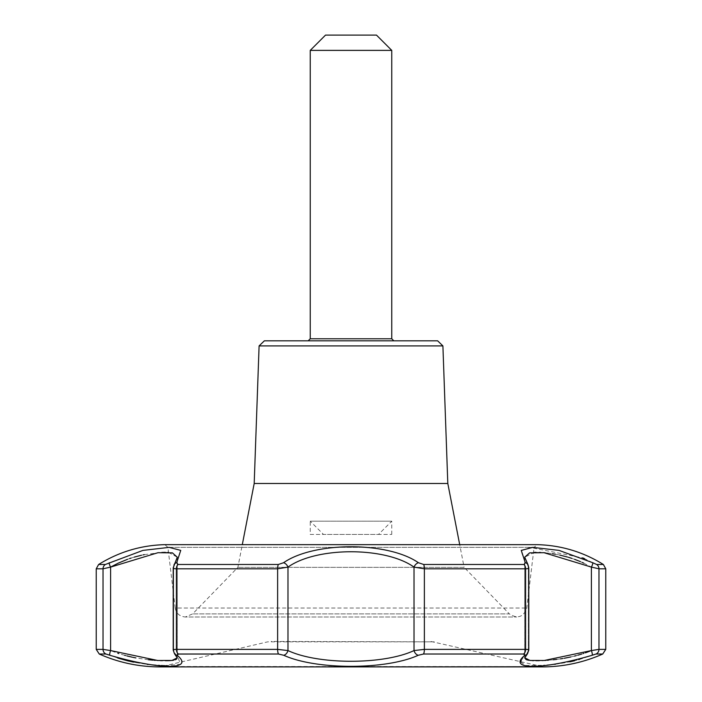 <?xml version="1.0" encoding="UTF-8"?>
<svg xmlns="http://www.w3.org/2000/svg" width="702" height="702" viewBox="0 0 702 702"><rect width="100%" height="100%" fill="white"/><g stroke="black" fill="none" stroke-linecap="round" stroke-linejoin="round"><path stroke-width="0.53" stroke-dasharray="3.51 2.63" d="M117.778 658.046L109.6 655.168M109.143 655.001L108.152 654.641M107.696 654.483L106.73 654.176M106.353 654.088L105.976 654.027A5.098 4.958 -90 0 1 103.027 649.376L110.6 650.57L110.6 567.111A5.098 1.035 61.7 0 1 109.258 562.732L142.954 550.394L169.208 547.367L180.739 550.394L176.693 562.732L178.036 564.487L278.317 564.487L283.564 562.732C314.171 541.444 387.89 541.453 418.436 562.732L423.683 564.487L523.964 564.487L525.307 562.732L521.059 550.912L530.107 547.42L582.721 557.888M126.737 660.591L127.334 660.74M133.52 662.126L135.951 662.609M136.188 662.653L147.253 664.355M148.061 664.452L151.781 664.847M156.16 665.224L158.178 665.364M159.784 665.461L161.188 665.54M165.145 665.698L180.589 664.329L177.132 655.273L177.273 654.229M524.113 654.062L423.499 654.027L418.269 655.273C386.082 670.015 315.988 670.024 283.731 655.273L278.501 654.027L215.312 654.027M521.226 660.485L524.868 655.273L524.64 654.185M520.866 661.266L520.665 661.863M520.647 661.925L525.666 665.487L543.848 665.364M544.331 665.329L547.367 665.101M550.078 664.864L554.703 664.355M555.343 664.276L567.602 662.311M568.427 662.144L570.05 661.802M574.762 660.714L577.158 660.099M579.361 659.503L593.848 654.641M596.007 654.027L594.304 654.483M264.382 340.812L437.618 340.812M442.901 345.91L259.099 345.91M605.765 568.804L598.973 568.804L591.4 567.111A5.098 1.035 -61.7 0 0 592.742 562.732L596.647 564.487L603.378 564.487M592.655 562.679L584.564 558.695M98.622 564.487L105.353 564.487L109.258 562.732M543.971 666.9L158.029 666.9L540.321 666.505L161.679 666.505L267.769 641.83L434.231 641.83L271.226 641.435M524.736 657.748L528.369 650.57L528.369 567.111L524.727 557.186L528.369 567.111A5.098 4.317 -28.7 0 0 527.965 564.662A5.098 4.317 -28.7 0 1 528.369 567.111C529.422 568.172 528.492 568.734 525.596 568.804L525.596 649.376C528.483 649.42 529.405 649.815 528.369 650.57A5.098 4.572 -142.3 0 1 527.527 653.685L527.527 653.685A5.098 4.572 -142.3 0 0 528.369 650.57L524.745 657.835M524.868 655.273A5.098 4.572 -142.3 0 0 527.527 653.685L524.675 658.002L524.727 557.186L534.327 552.386M592.137 655.273A5.098 1.097 -110.9 0 0 591.4 650.57L598.973 649.376L598.973 568.804A5.098 4.958 90 0 0 596.647 564.487M524.727 657.546L524.727 557.186L527.965 564.662A5.098 4.317 -28.7 0 0 525.307 562.732M423.499 654.027A5.098 1.465 90 0 0 424.377 649.376L414.022 650.57A5.098 3.475 -118.5 0 0 418.269 655.273M418.436 562.732A5.098 3.282 -52.6 0 0 414.022 567.111L424.377 568.804A5.098 1.465 90 0 0 423.683 564.487M283.731 655.273A5.098 3.475 118.5 0 0 287.978 650.57C318.375 664.847 383.687 664.838 414.022 650.57L414.022 567.111C385.424 546.647 316.637 546.639 287.978 567.111L277.623 568.804L277.623 649.376L287.978 650.57L287.978 567.111A5.098 3.282 52.6 0 0 283.564 562.732M177.255 657.835L174.473 653.685A5.098 4.572 142.3 0 1 173.631 650.57L173.201 650.061L173.631 650.57A5.098 4.572 142.3 0 0 174.473 653.685L174.473 653.685A5.098 4.572 142.3 0 0 177.132 655.273M278.317 564.487A5.098 1.465 -90 0 0 277.623 568.804L176.404 568.804C173.508 568.734 172.587 568.172 173.631 567.111L173.631 650.57L177.273 657.546L173.631 650.57C172.587 649.824 173.517 649.42 176.404 649.376A5.098 3.492 90 0 0 178.475 654.027M174.473 653.685L173.201 650.061L173.631 567.111A5.098 4.317 28.7 0 1 174.035 564.662L174.035 564.662A5.098 4.317 28.7 0 0 173.631 567.111L174.035 564.662A5.098 4.317 28.7 0 1 176.693 562.732M109.863 655.273A5.098 1.097 110.9 0 1 110.6 650.57L117.76 653.22M111.048 566.856L103.027 568.804L103.027 649.376L96.235 649.376M393.804 340.812L308.196 340.812L393.804 340.812M173.631 567.111L177.273 557.186L173.631 567.111L173.631 650.57M127.527 559.301L128.545 558.932M128.773 558.853L129.624 558.564M131.046 558.09L134.275 557.098M141.453 555.247L143.226 554.861M144.41 554.615L161.618 552.456M162.627 552.413L163.39 552.386M165.339 552.351L167.787 552.395M168.506 552.421L177.273 557.186L177.273 657.546L176.623 659.064M175.395 659.766L173.57 660.24M171.876 660.468L170.946 660.547M165.4 660.705L162.443 660.67M160.258 660.6L159.415 660.564M159.091 660.556L157.652 660.485M156.994 660.442L155.326 660.345M154.159 660.266L153.045 660.178M148.341 659.74L135.855 657.914M126.904 655.922L125.412 655.536M124.728 655.343L118.831 653.58M536.082 552.351L539.417 552.421M540.645 552.474L543.418 552.658M545.243 552.816L547.639 553.062M547.771 553.079L552.334 553.694M555.449 554.211L558.213 554.747M558.292 554.764L559.863 555.098M567.523 557.037L568.357 557.283M571.84 558.38L574.183 559.196M578.22 560.731L578.79 560.959M580.405 561.644L582.204 562.434M583.704 563.118L591.4 567.111L591.4 650.57L589.978 651.14M585.45 652.807L584.977 652.974M583.344 653.518L581.721 654.036M577.922 655.168L576.14 655.659M574.596 656.054L570.875 656.94M564.329 658.248L562.767 658.511M560.45 658.88L556.8 659.38M553.369 659.775L552.86 659.827M552.737 659.836L548.446 660.213M546.981 660.319L545.998 660.389M544.919 660.45L542.997 660.547M542.119 660.582L539.408 660.67M535.916 660.705L533.529 660.67M532.107 660.608L528.72 660.284M526.482 659.713L525.921 659.45M164.794 544.655L537.206 544.655L534.099 547.349L167.901 547.349L534.099 547.349L526.79 608.02C523.42 617.19 517.611 619.146 509.362 613.899L192.638 613.899L509.362 613.899L464.119 567.339L237.881 567.339L464.119 567.339L459.705 544.655L242.295 544.655L237.881 567.339L192.638 613.899L185.328 616.988L516.672 616.988L185.328 616.988C179.572 616.426 176.202 613.443 175.21 608.02L526.79 608.02L175.21 608.02L167.901 547.349L164.865 544.655M310.24 50.386L391.76 50.386M325.526 35.1L376.474 35.1M254.194 483.485L447.806 483.485M310.24 534.433L391.76 534.433L310.24 534.433L310.24 521.191L391.76 521.191L310.24 521.191L323.482 534.433L378.518 534.433L323.482 534.433M391.76 534.433L391.76 521.191L378.518 534.433M523.964 564.487A5.098 3.492 -90 0 1 525.596 568.804L424.377 568.804L424.377 649.376L525.596 649.376A5.098 3.492 -90 0 1 523.525 654.027M596.024 654.027A5.098 4.958 90 0 0 598.973 649.376L605.765 649.376M178.036 564.487A5.098 3.492 90 0 0 176.404 568.804L176.404 649.376L277.623 649.376A5.098 1.465 -90 0 0 278.501 654.027M105.353 564.487A5.098 4.958 -90 0 0 103.027 568.804L96.235 568.804M528.369 650.57L528.369 567.111M310.24 338.776L391.76 338.776M158.222 666.9L543.778 666.9L430.774 641.435M527.965 564.662L528.799 567.83L528.799 650.061L527.527 653.685M177.325 658.002L177.273 557.186L174.035 564.662"/><path stroke-width="1.05" d="M109.863 655.273A5.098 1.097 110.9 0 1 110.6 650.57L103.027 649.376A5.098 4.958 -90 0 0 105.976 654.027L99.263 654.027L105.976 654.027L109.863 655.273C160.091 670.006 195.174 670.033 177.132 655.273L178.475 654.027L278.501 654.027L283.731 655.273C315.918 670.015 386.012 670.024 418.269 655.273L423.499 654.027L523.525 654.027L524.868 655.273C506.835 670.015 541.856 670.024 592.137 655.273L596.007 654.027M109.6 655.168L109.143 655.001M108.152 654.641L107.696 654.483M117.778 658.046L126.737 660.591M127.334 660.74L133.52 662.126M147.253 664.355L148.061 664.452M151.781 664.847L156.16 665.224M158.178 665.364L159.784 665.461M161.188 665.54L164.277 665.671M164.312 665.671L165.145 665.698M215.312 654.027L177.983 654.053M521.226 660.485L520.866 661.266M543.848 665.364L544.331 665.329M547.367 665.101L550.078 664.864M554.703 664.355L555.343 664.276M570.05 661.802L574.543 660.766M578.711 659.678L579.361 659.503M594.304 654.483L593.848 654.641M442.901 345.91L437.618 340.812L264.382 340.812L259.099 345.91L442.901 345.91L447.806 483.485L254.194 483.485L242.295 544.655L164.926 544.655M525.307 562.732A5.098 4.317 -28.7 0 1 527.965 564.662L524.727 557.186L529.624 552.851L544.015 552.702L591.4 567.111L598.973 568.804L598.973 649.376L591.4 650.57L591.4 567.111A5.098 1.035 -61.7 0 0 592.742 562.732L559.046 550.394L532.792 547.367L521.261 550.394L525.307 562.732L523.964 564.487L423.683 564.487L418.436 562.732C387.829 541.444 314.11 541.453 283.564 562.732L278.317 564.487L178.036 564.487L176.693 562.732L180.739 550.386L169.156 547.367L142.91 550.403L105.353 564.487L98.622 564.487C118.884 551.895 140.944 545.287 164.794 544.655L537.206 544.655C561.056 545.287 583.116 551.895 603.378 564.487L596.647 564.487L592.655 562.679M584.564 558.695L583.555 558.248M583.187 558.09L582.721 557.888M596.024 654.027A5.098 4.958 90 0 0 598.973 649.376L605.765 649.376L602.737 654.027L596.024 654.027L602.737 654.027C584.02 662.302 564.434 666.593 543.971 666.9L158.029 666.9C137.566 666.593 117.98 662.302 99.263 654.027L96.235 649.376L96.235 568.804L103.027 568.804A5.098 4.958 -90 0 1 105.353 564.487L105.37 564.487M96.235 649.376L103.027 649.376L103.027 568.804L110.6 567.111A5.098 1.035 61.7 0 1 109.258 562.732M173.631 567.111C172.578 568.172 173.508 568.734 176.404 568.804L176.404 649.376C173.517 649.42 172.595 649.815 173.631 650.57M177.255 657.835L171.981 660.45L157.748 660.485L110.6 650.57L110.6 567.111L157.985 552.702L172.376 552.851L177.273 557.186L173.201 567.83L173.201 650.061L174.473 653.685L177.325 658.002M177.132 655.273A5.098 4.572 142.3 0 1 174.473 653.685M174.035 564.662A5.098 4.317 28.7 0 1 176.693 562.732M278.501 654.027A5.098 1.465 -90 0 1 277.623 649.376L287.978 650.57A5.098 3.475 118.5 0 1 283.731 655.273M178.036 564.487A5.098 3.492 90 0 0 176.404 568.804L277.623 568.804L287.978 567.111A5.098 3.282 52.6 0 0 283.564 562.732M418.269 655.273A5.098 3.475 -118.5 0 1 414.022 650.57C383.625 664.847 318.313 664.838 287.978 650.57L287.978 567.111C316.576 546.647 385.363 546.639 414.022 567.111L424.377 568.804L424.377 649.376L414.022 650.57L414.022 567.111A5.098 3.282 -52.6 0 1 418.436 562.732M524.675 658.002L527.527 653.685A5.098 4.572 -142.3 0 1 524.868 655.273M528.369 650.57C529.413 649.824 528.483 649.42 525.596 649.376A5.098 3.492 -90 0 1 523.525 654.027M527.965 564.662L528.799 567.83L528.799 650.061L527.527 653.685M423.683 564.487A5.098 1.465 90 0 1 424.377 568.804L525.596 568.804C528.492 568.734 529.413 568.172 528.369 567.111M592.137 655.273A5.098 1.097 -110.9 0 0 591.4 650.57L544.234 660.485L530.01 660.45L524.745 657.835M111.048 566.856L118.12 563.206M118.313 563.109L127.527 559.301M129.624 558.564L131.046 558.09M134.275 557.098L141.453 555.247M143.226 554.861L144.252 554.65M161.837 552.448L162.627 552.413M163.39 552.386L165.339 552.351M167.787 552.395L168.506 552.421M176.623 659.064L175.395 659.766M173.57 660.24L172.999 660.328M172.911 660.336L171.876 660.468M170.946 660.547L170.042 660.6M169.665 660.626L168.875 660.652M168.498 660.67L165.4 660.705M162.443 660.67L160.258 660.6M157.529 660.477L156.994 660.442M155.326 660.345L154.791 660.31M154.738 660.301L154.159 660.266M153.045 660.178L148.341 659.74M135.855 657.914L132.915 657.335M132.204 657.177L126.904 655.922M125.412 655.536L124.728 655.343M118.831 653.58L117.76 653.22M534.327 552.386L536.082 552.351M539.417 552.421L540.645 552.474M543.418 552.658L545.243 552.816M552.334 553.694L555.449 554.211M559.863 555.098L567.523 557.037M568.357 557.283L571.84 558.38M574.605 559.345L578.22 560.731M578.79 560.959L580.405 561.644M582.204 562.434L582.844 562.723M583.064 562.828L583.704 563.118M589.978 651.14L585.45 652.807M583.897 653.334L583.344 653.518M581.721 654.036L577.922 655.168M576.14 655.659L574.596 656.054M570.875 656.94L564.329 658.248M562.767 658.511L560.45 658.88M556.8 659.38L553.369 659.775M548.446 660.213L547.367 660.292M545.998 660.389L544.919 660.45M542.997 660.547L542.119 660.582M539.408 660.67L535.916 660.705M533.529 660.67L532.107 660.608M528.72 660.284L526.57 659.757M525.921 659.45L524.736 657.748M393.804 340.812L391.76 338.776L391.76 50.386L310.24 50.386L310.24 338.776L308.196 340.812M391.76 50.386L376.474 35.1L325.526 35.1L310.24 50.386M447.806 483.485L459.705 544.655L537.135 544.655L164.794 544.655M596.647 564.487A5.098 4.958 90 0 1 598.973 568.804L605.765 568.804L603.378 564.487M278.317 564.487A5.098 1.465 -90 0 0 277.623 568.804L277.623 649.376L176.404 649.376A5.098 3.492 90 0 0 178.475 654.027M523.964 564.487A5.098 3.492 -90 0 1 525.596 568.804L525.596 649.376L424.377 649.376A5.098 1.465 90 0 1 423.499 654.027M391.76 338.776L310.24 338.776M96.235 568.804L98.622 564.487M543.971 666.9L158.222 666.9M259.099 345.91L254.194 483.485M605.765 649.376L605.765 568.804"/></g></svg>
